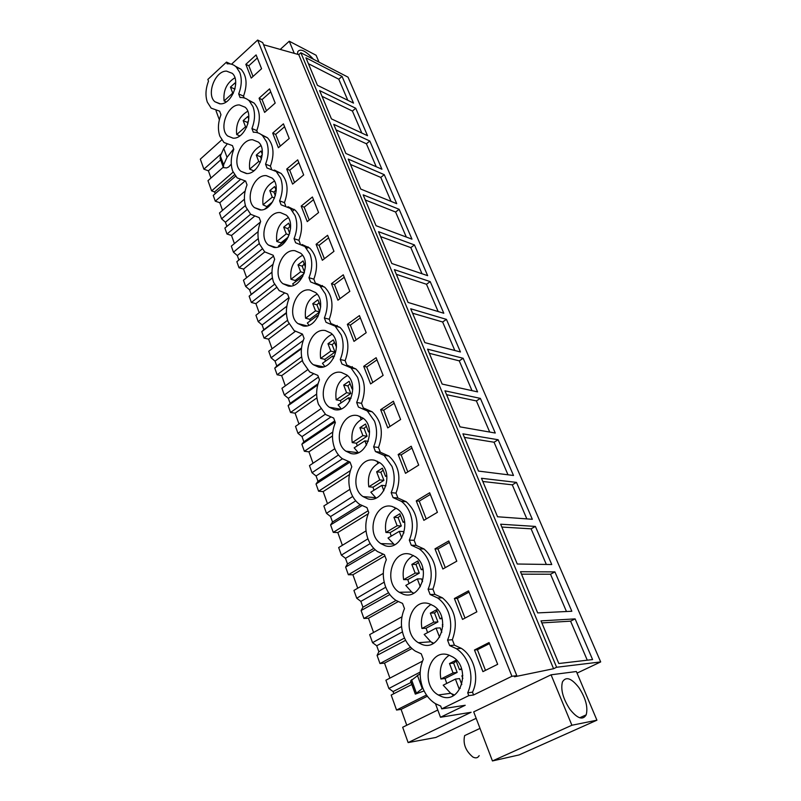 <?xml version="1.0" encoding="UTF-8"?>
<svg xmlns="http://www.w3.org/2000/svg" width="801" height="801" viewBox="0 0 801 801"><rect width="100%" height="100%" fill="white"/><g stroke="black" fill="none" stroke-linecap="round" stroke-linejoin="round"><path stroke-width="1.2" d="M577.04 673.12L600.68 661.926L556.615 667.263L300.866 52.746L348.035 77.166L600.68 661.926M476.164 718.317L435.824 737.471L408.13 742.587L471.118 712.279L440.48 717.255L465.211 705.28L441.731 708.865L468.795 695.648L473.571 694.978L511.919 676.274L516.795 675.664L514.522 676.775L553.571 668.725L556.615 667.263M596.925 720.189L576.37 671.518L551.068 674.812L473.701 711.859L492.445 760.95L519.118 754.922L596.925 720.189L571.904 725.245L492.445 760.95M575.108 618.883L541.005 620.885L558.808 663.518L592.59 659.573L575.108 618.883L570.582 621.155L587.283 660.194M399.148 209.301L363.153 194.843L376.039 225.712L411.974 239.169L399.148 209.301L395.594 212.025L406.297 237.036M414.457 244.936L427.654 275.664L391.809 263.499L378.533 231.679L414.457 244.936L410.823 247.619L421.997 273.742M369.812 141.006L333.727 124.345L345.872 153.462L381.927 169.231L369.812 141.006L366.407 143.779L376.23 166.738M384.27 174.678L396.735 203.694L360.74 189.056L348.225 159.079L384.27 174.678L380.795 177.421L391.048 201.381M481.481 478.287L516.475 482.392L532.325 519.288L497.541 516.765L481.481 478.287M498.142 439.739L462.928 433.842L478.467 471.078L513.501 475.484L498.142 439.739L494.057 442.232L507.984 474.783M520.49 571.724L554.923 571.904L571.834 611.263L537.671 612.905L520.49 571.724M500.655 524.214L535.388 526.427L551.759 564.525L517.266 564.014L500.655 524.214M446.437 319.379L410.723 308.785L424.84 342.618L460.445 351.979L446.437 319.379L442.633 321.992L454.828 350.498M394.382 269.647L430.207 281.612L443.804 313.251L408.069 302.448L394.382 269.647M480.38 398.387L444.966 390.828L460.014 426.863L495.268 433.031L480.38 398.387L476.395 400.921L489.711 432.059M427.574 349.156L463.148 358.277L477.586 391.879L442.142 384.069L427.574 349.156M319.639 90.603L355.734 108.265L367.529 135.709L331.444 118.888L319.639 90.603M305.942 57.802L342.047 76.395L353.521 103.109L317.416 85.286L305.942 57.802M553.571 668.725L298.763 54.628L300.866 52.746M263.539 44.726L298.763 54.628M516.795 675.664L262.698 42.613L257.652 40.05L231.519 64.22M511.919 676.274L257.652 40.05M244.245 97.962L243.534 96.12L238.688 93.937L240.07 97.542C243.604 97.322 246.658 98.433 249.251 100.866L252.996 106.673C255.339 113.281 254.978 120.571 251.925 128.53L253.336 132.235C256.861 132.105 259.945 133.256 262.568 135.679L266.593 141.887C269.016 148.686 268.665 156.105 265.542 164.155L267.003 167.97L276.265 171.534L280.61 178.152C283.103 185.161 282.763 192.721 279.579 200.861L281.081 204.786L290.363 208.46L295.058 215.539C297.632 222.758 297.291 230.468 294.047 238.688L295.599 242.743L304.861 246.508L309.957 254.097C312.61 261.526 312.28 269.396 308.966 277.707L310.568 281.892L319.799 285.727L325.326 293.867C328.06 301.536 327.739 309.566 324.365 317.967L326.017 322.282L335.168 326.167L341.186 334.928C344.019 342.838 343.709 351.038 340.255 359.529L341.957 363.984L350.998 367.889L357.576 377.331C360.5 385.491 360.2 393.872 356.665 402.452L358.427 407.058L367.309 410.953L374.508 421.146C377.521 429.576 377.231 438.127 373.626 446.808L375.449 451.564L384.1 455.429L392.009 466.442C395.133 475.153 394.853 483.894 391.168 492.665L393.051 497.591L401.401 501.366C405.216 504.28 408.12 508.255 410.112 513.291C413.346 522.302 413.086 531.243 409.311 540.114L411.263 545.211L419.223 548.845C423.459 551.959 426.673 556.274 428.855 561.791C432.21 571.113 431.949 580.264 428.094 589.226L430.107 594.502L437.586 597.936C442.302 601.271 445.857 605.967 448.26 612.024C451.734 621.676 451.494 631.028 447.549 640.099L449.641 645.566L456.49 648.73C461.756 652.284 465.721 657.401 468.375 664.069C471.979 674.072 471.759 683.653 467.714 692.825L468.795 695.648M248.11 99.895L254.087 103.029C260.015 109.747 260.916 118.928 256.781 130.583L251.925 128.53M257.612 132.766L256.781 130.583M261.076 134.468L267.414 137.722C273.662 144.681 274.663 154.132 270.408 166.067L265.542 164.155M271.389 168.621L270.408 166.067M274.373 170.052L281.121 173.427C287.719 180.656 288.821 190.388 284.445 202.623L279.579 200.861M285.577 205.567L284.445 202.623M288.01 206.708L295.219 210.202C302.187 217.712 303.429 227.754 298.923 240.31L294.047 238.688M300.215 243.664L298.923 240.31M301.987 244.475L309.727 248.1C317.116 255.899 318.488 266.252 313.852 279.159L308.966 277.707M315.304 282.953L313.852 279.159M316.315 283.404L324.665 287.148C332.495 295.269 334.027 305.962 329.241 319.239L324.365 317.967M330.873 323.494L329.241 319.239M331.003 323.544L340.035 327.409C348.365 335.869 350.067 346.933 345.131 360.61L340.255 359.529M473.571 694.978L472.49 692.164C479.709 677.776 474.072 656.269 461.276 648.319L454.437 645.175L452.355 639.739C458.402 622.697 455.078 608.73 442.392 597.816L434.933 594.402L432.92 589.156C438.758 572.825 435.804 559.438 424.049 548.985L416.099 545.371L414.157 540.305C419.794 524.615 417.151 511.759 406.237 501.756L397.907 498.002L396.024 493.106C401.471 477.987 399.118 465.641 388.946 456.059L380.315 452.215L378.503 447.479C383.769 432.88 381.656 420.986 372.165 411.804L363.304 407.919L361.541 403.334C366.638 389.216 364.745 377.752 355.864 368.941L346.843 365.046L345.131 360.61M235.474 66.293L241.121 69.317C246.758 75.795 247.569 84.736 243.534 96.12M474.472 650.001L482.923 671.638L497.671 664.309L489.051 642.562L474.472 650.001L477.406 649.741L485.486 670.367M454.377 598.527L468.545 590.848L476.865 611.824L462.527 619.413L454.377 598.527L457.331 598.447L465.021 618.092M434.983 548.855L442.853 569.01L456.79 561.191L448.77 540.945L434.983 548.855L437.957 548.945L445.276 567.649M259.073 98.213L264.61 112.4L275.194 103.079L269.557 88.871L259.073 98.213L262.067 99.574L270.748 91.865M416.26 500.875L429.666 492.765L437.416 512.32L423.859 520.35L416.26 500.875L419.243 501.126L426.222 518.948M272.69 133.106L278.398 147.714L289.221 138.473L283.424 123.835L272.69 133.106L275.694 134.388L280.28 146.102M347.344 324.335L359.429 315.584L366.207 332.685L353.992 341.386L347.344 324.335L350.347 325.116L356.125 339.864M331.474 283.674L343.269 274.803L349.827 291.364L337.912 300.195L331.474 283.674L334.478 284.575L339.994 298.653M363.724 366.317L370.603 383.919L383.128 375.369L376.13 357.697L363.724 366.317L366.738 366.978L376.991 359.869M380.655 409.681L393.381 401.221L400.62 419.494L387.764 427.884L380.655 409.681L383.659 410.222L389.997 426.422M286.718 169.051L297.702 159.86L303.679 174.948L292.595 184.1L286.718 169.051L289.732 170.243L294.528 182.508M316.095 244.285L327.599 235.294L333.967 251.334L322.342 260.285L316.095 244.285L319.098 245.286L324.365 258.723M301.186 206.087L307.244 221.607L318.588 212.555L312.42 196.996L301.186 206.087L304.19 207.189L309.216 220.035M398.157 454.507L405.506 473.331L418.703 465.111L411.213 446.217L398.157 454.507L401.151 454.908L407.799 471.899M245.837 64.33L256.1 54.919L261.577 68.716L251.214 78.097L245.837 64.33L248.831 65.762L253.026 76.465M472.49 692.164L467.714 692.825M241.121 69.317L236.295 67.034C233.752 64.601 230.708 63.539 227.184 63.84L226.513 62.088L207.849 79.429L208.49 81.171C205.587 88.841 205.206 95.84 207.349 102.188L211.164 108.145L219.634 111.159L220.966 114.743C218.012 122.493 217.642 129.622 219.844 136.15L223.94 142.488L232.44 145.612L233.812 149.296C230.798 157.126 230.428 164.395 232.69 171.104L237.106 177.862L245.617 181.076L247.028 184.881C243.965 192.781 243.594 200.19 245.927 207.089L250.693 214.308L259.194 217.612L260.645 221.527C257.522 229.517 257.161 237.066 259.564 244.165L264.71 251.874L273.181 255.259L274.683 259.294C271.489 267.364 271.139 275.053 273.622 282.373L279.199 290.633L287.599 294.067L289.141 298.222C285.887 306.382 285.546 314.232 288.11 321.772L294.167 330.623L302.468 334.097L304.07 338.382C300.745 346.623 300.405 354.633 303.048 362.412L309.647 371.914L317.817 375.399L319.469 379.824C316.075 388.155 315.744 396.325 318.478 404.345L325.677 414.578L333.667 418.042L335.369 422.618C331.904 431.028 331.584 439.379 334.407 447.659C336.15 452.325 338.773 455.999 342.287 458.683L350.037 462.087L351.789 466.813C348.245 475.323 347.934 483.844 350.858 492.395C352.76 497.471 355.644 501.436 359.519 504.31L366.948 507.614L368.76 512.5C365.146 521.101 364.845 529.811 367.869 538.642C369.942 544.169 373.126 548.465 377.401 551.529L384.44 554.692L386.322 559.739C382.618 568.43 382.327 577.341 385.461 586.472C387.734 592.52 391.248 597.176 395.994 600.44L402.543 603.403L404.485 608.63C400.7 617.411 400.42 626.522 403.664 635.964C406.167 642.602 410.062 647.649 415.349 651.133L421.276 653.826L423.288 659.243C419.414 668.124 419.153 677.446 422.507 687.218C425.271 694.517 429.606 700.014 435.504 703.709L440.69 706.061L441.731 708.865M236.295 67.034L239.779 72.49C242.062 78.909 241.692 86.057 238.688 93.937M441.351 696.449L438.317 694.988C419.324 684.475 429.206 647.418 448.981 655.128L452.815 656.99C471.589 667.934 460.825 704.81 441.351 696.449M385.111 545.681L380.775 543.599C365.136 533.696 375.258 501.236 392.39 506.552L397.346 508.945C412.835 519.178 401.982 551.569 385.111 545.681M403.203 594.202L399.218 592.269C382.568 582.137 392.67 548.325 410.603 554.362L415.268 556.625C431.749 567.118 420.865 600.83 403.203 594.202M367.619 498.793L363.003 496.59C348.285 486.938 358.387 455.689 374.788 460.345L379.984 462.818C394.573 472.79 383.779 503.999 367.619 498.793M246.287 173.517L240.861 171.274C231.219 163.614 240.48 138.783 252.675 139.764L258.443 142.127C268.045 149.977 258.322 174.908 246.287 173.517M421.937 644.425L418.382 642.702C400.62 632.359 410.643 597.025 429.456 603.854L433.741 605.946C451.313 616.68 440.46 651.874 421.937 644.425M273.852 247.409L268.465 245.076C257.852 236.956 267.374 210.903 280.41 212.595L286.187 215.079C296.74 223.419 286.708 249.552 273.852 247.409M294.928 250.703L300.675 253.226C311.769 261.827 301.587 288.62 288.27 286.067L282.943 283.714C271.779 275.344 281.431 248.61 294.928 250.703M259.864 209.912L254.448 207.619C244.335 199.729 253.737 174.308 266.332 175.639L272.11 178.062C282.172 186.152 272.3 211.664 259.864 209.912M303.148 325.947L297.882 323.574C286.127 314.953 295.899 287.469 309.897 290.002L315.594 292.555C327.269 301.426 316.946 328.951 303.148 325.947M233.111 138.172L227.674 135.99C218.473 128.571 227.594 104.28 239.409 104.941L245.156 107.234C254.328 114.843 244.766 139.244 233.111 138.172M226.523 71.109L232.25 73.332C241.021 80.711 231.609 104.611 220.305 103.86L214.888 101.737C206.077 94.528 215.069 70.748 226.523 71.109M318.498 367.088L313.341 364.725C300.936 355.844 310.818 327.559 325.346 330.553L330.963 333.116C343.279 342.257 332.815 370.573 318.498 367.088M357.767 415.649L363.143 418.192C376.901 427.884 366.197 458.032 350.708 453.446L345.862 451.163C331.984 441.762 342.037 411.604 357.767 415.649M334.337 409.571L329.321 407.238C316.215 398.087 326.187 368.911 341.296 372.415L346.813 374.978C359.819 384.39 349.226 413.576 334.337 409.571M219.354 119.79L216.04 110.828M440.48 717.255L435.454 703.668M453.266 695.628L451.704 693.876M432.79 643.664L431.739 642.332M413.166 593.431L412.605 592.63M408.13 742.587L402.673 727.258L437.797 710.016M215.229 193.682L214.598 191.92L211.624 190.878L207.98 180.666L223.269 167.209M210.963 178.032L208.39 170.823L220.635 159.97M221.737 139.915L200.32 159.139L203.895 169.171L208.39 170.823M406.758 725.255L401.081 709.386L427.364 696.219M411.814 684.505L391.198 695.058L396.545 710.046L401.081 709.386M420.205 672.049L388.875 688.51L393.091 691.573L393.852 693.696M388.875 688.51L385.912 680.209L422.477 661.155M389.897 678.127L384.52 663.108L411.964 648.54M401.551 626.552L372.545 642.662L376.73 645.776L378.873 651.774L377.071 655.378L379.974 663.538L384.52 663.108M372.545 642.662L369.672 634.622L401.952 616.83M373.566 632.48L368.48 618.252L398.077 601.671M384.18 582.157L356.715 598.227L360.871 601.381L362.953 607.198L361.101 610.552L363.924 618.462L368.48 618.252M356.715 598.227L353.932 590.427L383.299 573.376M357.727 588.224L352.911 574.758L384.891 555.914M367.929 538.823L341.366 555.133L345.491 558.317L347.504 563.964L345.621 567.088L348.355 574.758L352.911 574.758M341.366 555.133L338.673 547.564L366.027 530.883M342.377 545.301L337.812 532.565L368.23 513.761M352.71 496.45L326.468 513.311L330.563 516.545L332.525 522.022L330.603 524.915L333.256 532.365L337.812 532.565M326.468 513.311L323.854 505.972L349.907 489.341M327.479 503.659L323.163 491.604L349.416 474.633M338.473 454.968L312.01 472.73L316.075 475.984L317.977 481.301L316.025 483.994L318.598 491.213L323.163 491.604M312.01 472.73L309.476 465.601L334.818 448.71M313.011 463.238L308.936 451.834L332.485 435.944M325.256 414.247L297.972 433.311L302.007 436.595L303.849 441.762L301.867 444.255L304.37 451.273L308.936 451.834M297.972 433.311L295.509 426.382L320.67 408.91M298.963 423.989L295.108 413.196L316.906 397.897M313.151 374.077L284.335 395.023L288.34 398.327L290.132 403.354L288.12 405.646L290.553 412.465L295.108 413.196M284.335 395.023L281.942 388.295L307.464 369.862M285.326 385.852L281.672 375.649L302.438 360.51M302.488 334.127L271.078 357.807L275.043 361.141L276.796 366.017L274.763 368.14L277.126 374.768L281.672 375.649M271.078 357.807L268.746 351.259L295.229 331.424M272.06 348.785L268.615 339.143L288.941 323.764M288.921 297.622L258.192 321.622L262.127 324.976L262.978 327.349L263.819 329.722L261.767 331.664L264.07 338.112L268.615 339.143M258.192 321.622L255.93 315.254L284.105 293.386M259.164 312.74L255.909 303.639L276.385 287.609M273.011 264.34L245.657 286.428L249.562 289.792L251.214 294.408L249.141 296.2L251.374 302.468L255.909 303.639M245.657 286.428L243.454 280.23L273.501 256.12M246.618 277.687L243.544 269.086L264.761 251.925M259.344 243.524L236.846 261.687L239.018 267.784L243.544 269.086M258.132 231.599L233.451 252.175L237.326 255.559L238.918 260.015M233.451 252.175L231.309 246.147L260.455 221.997M234.413 243.574L231.509 235.464L254.177 216.53M247.058 209.622L224.881 228.095L226.993 234.032L231.509 235.464M244.425 199.199L221.587 218.833L225.421 222.237L226.913 226.403M221.587 218.833L219.494 212.966L245.126 191.059M222.538 210.373L219.794 202.713L244.946 181.066M235.554 176.22L213.236 195.394L215.289 201.181L219.794 202.713M551.068 674.812L571.904 725.245M578.833 687.508C585.691 698.082 588.154 707.193 586.192 714.852C582.818 720.5 577.371 718.627 569.851 709.215C562.963 698.552 560.5 689.441 562.452 681.911C565.907 676.224 571.373 678.087 578.833 687.508M230.508 63.98L226.513 62.088M294.277 53.367L289.261 41.221L280.23 49.422M289.261 41.221L316.115 55.269L319.018 62.138M541.856 622.908L570.582 621.155M365.296 199.99L395.594 212.025M380.585 236.605L410.823 247.619M336.04 129.892L366.407 143.779M350.458 164.435L380.795 177.421M482.813 481.481L512.28 484.835L526.848 518.888M516.475 482.392L512.28 484.835M464.4 437.386L494.057 442.232M521.511 574.167L550.517 574.227L566.467 611.523M554.923 571.904L550.517 574.227M501.837 527.058L531.093 528.82L546.332 564.445M535.388 526.427L531.093 528.82M412.565 313.211L442.633 321.992M396.335 274.322L426.492 284.265L438.167 311.549M430.207 281.612L426.492 284.265M446.578 394.683L476.395 400.921M429.306 353.311L459.263 360.861L471.999 390.648M463.148 358.277L459.263 360.861M322.022 96.33L352.41 111.049L361.822 133.046M355.734 108.265L352.41 111.049M308.405 63.69L338.793 79.209L347.804 100.285M342.047 76.395L338.793 79.209M361.541 403.334L356.665 402.452M378.503 447.479L373.626 446.808M380.315 452.215L375.449 451.564M396.024 493.106L391.168 492.665M397.907 498.002L393.051 497.591M414.157 540.305L409.311 540.114M416.099 545.371L411.263 545.211M432.92 589.156L428.094 589.226M434.933 594.402L430.107 594.502M452.355 639.739L447.549 640.099M454.437 645.175L449.641 645.566M489.461 643.593L477.406 649.741M469.046 592.109L457.331 598.447M449.351 542.417L437.957 548.945M266.453 110.778L262.067 99.574M430.327 494.437L419.243 501.126M284.575 126.738L275.694 134.388M360.35 317.897L350.347 325.116M344.24 277.246L334.478 284.575M372.785 382.437L366.738 366.978M394.182 403.233L383.659 410.222M298.813 162.663L289.732 170.243M328.62 237.867L319.098 245.286M313.491 199.689L304.19 207.189M411.944 448.069L401.151 454.908M257.321 57.992L248.831 65.762M306.803 248.55L308.085 246.818L306.803 248.55M321.181 287.068L322.433 285.516L321.181 287.068M304.16 263.709L302.327 266.503M292.776 211.214L294.107 209.291L292.776 211.214M335.919 326.838L337.161 325.436L335.919 326.838M351.018 367.899L352.27 366.628L351.018 367.899M395.203 508.705L394.683 507.363M377.882 463.328L377.021 461.066M361.121 419.414L359.929 416.3M214.598 191.92L234.523 174.798M211.624 190.878L233.111 172.135M215.289 201.181L240.01 179.825M245.416 205.527L225.421 222.237M226.993 234.032L250.613 214.237M258.232 238.628L237.326 255.559M239.018 267.784L262.117 249.031M271.97 272.2L249.562 289.792M272.41 277.847L251.214 294.408M272.44 277.997L249.141 296.2M251.374 302.468L274.443 284.335M286.848 306.212L262.127 324.976M286.408 312.65L263.819 329.722M286.428 313.071L261.767 331.664M264.07 338.112L287.599 320.25M303.259 340.465L275.043 361.141M301.516 347.984L276.796 366.017M301.436 348.745L274.763 368.14M277.126 374.768L301.637 356.825M318.438 377.071L288.34 398.327M318.057 383.729L290.132 403.354M317.727 384.931L288.12 405.646M290.553 412.465L316.635 394.092M330.493 417.241L302.007 436.595M334.728 420.895L303.849 441.762M335.108 421.917L301.867 444.255M304.37 451.273L332.775 432.059M342.438 458.793L316.075 475.984M348.245 461.676L317.977 481.301M350.037 462.087L316.025 483.994M318.598 491.213L350.377 470.608M355.744 500.815L330.563 516.545M360.24 504.81L332.525 522.022M361.782 505.731L330.603 524.915M333.256 532.365L368.11 510.748M370.192 543.579L345.491 558.317M373.787 548.385L347.504 563.964M375.168 549.746L345.621 567.088M348.355 574.758L382.978 554.292M385.752 587.243L360.871 601.381M388.565 592.74L362.953 607.198M389.827 594.542L361.101 610.552M363.924 618.462L396.004 600.44M402.432 631.909L376.73 645.776M404.505 638.047L378.873 651.774M405.606 640.309L377.071 655.378M379.974 663.538L410.613 647.238M411.053 682.412L393.091 691.573M396.545 710.046L426.502 695.018M424.109 690.933L415.319 694.117L422.858 688.129M415.308 694.087L410.553 681.04L420.155 673.611M223.389 167.519L220.135 158.328L220.385 155.985L223.749 148.435L227.023 157.326L233.662 148.916M227.023 157.326L223.619 164.826L223.419 167.609L226.593 167.93L228.706 166.938L231.279 164.135M223.749 148.435L226.853 144.47M203.895 169.171L220.716 154.213M297.642 54.308L297.712 51.775C300.315 48.18 305.561 50.673 313.481 59.274M479.168 755.633C477.796 758.046 475.674 758.497 472.79 756.975C465.551 750.797 462.838 743.668 464.64 735.598L469.196 733.466M454.367 694.978L450.673 693.296L443.203 685.195L455.409 679.088L459.534 678.587L461.807 684.555M446.738 683.423L445.046 678.517L440.89 679.008C439.008 668.364 441.792 660.435 449.251 655.218M462.828 675.373L461.857 675.864L462.858 678.487M460.255 688.329L458.993 688.51L455.409 679.088M440.89 679.008L453.056 672.88L449.511 663.548L455.899 660.294L459.474 669.636L461.466 668.635M459.474 669.636L461.716 669.396M445.046 678.517L457.171 672.409L453.636 663.128L456.2 661.085M453.056 672.88L457.171 672.409M458.993 688.51L460.004 688.379M449.511 663.548L453.636 663.128M427.584 632.63L426.102 628.224L421.937 628.475C420.104 617.541 423.148 609.531 431.068 604.455M433.611 643.213L430.798 641.771L424.17 634.442L436.044 628.124L440.19 627.884L441.842 632.209M442.903 624.48L442.312 624.8L442.873 626.252M439.599 637.216L436.044 628.124M421.937 628.475L433.772 622.137L430.347 613.125L436.565 609.761L440.019 618.783L441.892 617.781M440.019 618.783L442.142 618.682M426.102 628.224L437.917 621.916L434.492 612.955L436.996 610.883M433.772 622.137L437.917 621.916M430.347 613.125L434.492 612.955M409.091 583.559L407.809 579.634L403.624 579.654C401.852 568.49 405.116 560.43 413.416 555.483M413.666 593.181L411.674 592.049L405.787 585.421L417.341 578.913L421.506 578.893L422.568 581.686M420.325 586.743L417.341 578.913M403.624 579.654L415.148 573.115L411.834 564.415L417.892 560.95L421.226 569.671L422.948 568.7M421.226 569.671L423.158 569.681M407.809 579.634L419.303 573.126L415.999 564.465L418.432 562.382M415.148 573.115L419.303 573.126M411.834 564.415L415.999 564.465M391.218 536.129L390.117 532.645L385.922 532.455C384.22 521.111 387.664 513.03 396.255 508.204M394.482 544.8L388.014 538.032L399.268 531.343L403.444 531.554L403.954 532.905M401.762 537.912L399.268 531.343M385.922 532.455L397.146 525.746L393.942 517.336L399.839 513.781L403.063 522.212L404.585 521.301M403.063 522.212L404.755 522.312M390.117 532.645L401.311 525.977L398.117 517.596L400.49 515.484M397.146 525.746L401.311 525.977M393.942 517.336L398.117 517.596M373.937 490.252L373.006 487.198L368.8 486.798C367.168 475.353 370.763 467.253 379.574 462.517M376.039 498.002L370.823 492.194L381.797 485.356L385.972 485.756M383.829 490.723L381.797 485.356M368.8 486.798L379.734 479.929L376.64 471.799L382.387 468.164L385.501 476.315L386.793 475.504M385.501 476.315L386.903 476.465M373.006 487.198L383.919 480.36L380.825 472.26L383.138 470.137M379.734 479.929L383.919 480.36M376.64 471.799L380.825 472.26M357.226 445.857L356.435 443.203L352.23 442.623C350.678 431.108 354.382 423.018 363.344 418.342M358.297 452.705L354.182 447.849L364.886 440.85L368.23 441.331M366.498 445.106L364.886 440.85M352.23 442.623L362.893 435.604L359.899 427.734L365.496 424.019L368.51 431.909L369.531 431.238M368.51 431.909L369.581 432.069M356.435 443.203L367.078 436.225L364.085 428.385L366.347 426.242M362.893 435.604L367.078 436.225M359.899 427.734L364.085 428.385M341.046 402.873L340.395 400.6L336.18 399.839C334.708 388.315 338.493 380.245 347.534 375.609M341.226 408.86L338.082 404.895L348.515 397.777L351.048 398.237M349.737 400.981L348.515 397.777M336.18 399.839L346.583 392.69L343.679 385.071L349.146 381.286L352.07 388.926L352.77 388.445M352.07 388.926L352.79 389.066M340.395 400.6L350.778 393.491L347.874 385.892L350.077 383.739M346.583 392.69L350.778 393.491M343.679 385.071L347.874 385.892M325.376 361.231L324.846 359.319L320.64 358.397C319.239 346.903 323.073 338.853 332.135 334.237M324.775 366.387L322.473 363.304L332.655 356.045L334.418 356.445M333.506 358.277L332.655 356.045M320.64 358.397L330.783 351.128L327.979 343.739L333.306 339.894L336.5 347.043M324.846 359.319L334.978 352.09L332.175 344.73L334.327 342.558M330.783 351.128L334.978 352.09M327.979 343.739L332.175 344.73M310.197 320.871L309.787 319.299L305.571 318.227C304.25 306.813 308.105 298.793 317.146 294.157M308.926 325.226L307.354 322.983L317.296 315.614L318.327 315.884M317.787 316.926L317.296 315.614M305.571 318.227L315.484 310.848L312.76 303.689L317.957 299.784L320.69 306.923M309.787 319.299L319.679 311.969L316.956 304.831L319.058 302.648M315.484 310.848L319.679 311.969M312.76 303.689L316.956 304.831M295.489 281.732L295.168 280.49L290.963 279.269C289.702 267.965 293.566 259.985 302.538 255.319M293.637 285.326L292.685 283.884L302.738 276.525M290.963 279.269L300.635 271.799L298.002 264.851L303.078 260.896L305.411 266.993M304.49 272.16L302.187 266.132L304.25 263.94M295.168 280.49L303.98 273.712M300.635 271.799L304.27 272.881M298.002 264.851L302.187 266.132M281.211 243.764L280.991 242.833L276.786 241.481C275.594 230.318 279.429 222.378 288.31 217.652M278.878 246.628L278.468 245.957L287.309 238.908M276.786 241.481L286.247 233.912L283.684 227.174L288.65 223.169L290.603 228.285M289.692 233.371L287.869 228.585L289.882 226.393M280.991 242.833L288.32 236.986M286.247 233.912L289.191 234.893M283.684 227.174L287.869 228.585M267.374 206.908L263.028 204.796C261.887 193.812 265.692 185.912 274.443 181.116M271.509 203.494L264.861 208.971M263.028 204.796L272.27 197.146L269.787 190.608L274.643 186.563L276.245 190.748M275.344 195.754L273.972 192.15L275.934 189.947M267.224 206.288L272.67 201.792M272.27 197.146L274.583 197.987M269.787 190.608L273.972 192.15M253.867 170.833L249.672 169.181C248.58 158.388 252.335 150.548 260.926 145.652M249.672 169.181L258.713 161.452L256.29 155.094L261.036 151.019L262.307 154.333M261.426 159.259L260.465 156.766L262.277 154.663M253.857 170.783L255.789 169.141M258.713 161.452L260.405 162.122M256.29 155.094L260.465 156.766M239.839 135.87L236.685 134.578C235.654 124.005 239.339 116.215 247.759 111.229M236.685 134.578L245.537 126.788L243.184 120.611L247.829 116.495L248.781 118.989M247.909 123.835L247.359 122.383L248.57 120.851M245.537 126.788L246.648 127.259M243.184 120.611L247.359 122.383M226.222 101.887L224.08 100.946C223.079 90.603 226.693 82.883 234.913 77.787M224.08 100.946L232.731 93.096L230.448 87.099L234.993 82.954L235.644 84.656M234.783 89.432L235.073 88.32M232.731 93.096L233.311 93.357M230.448 87.099L234.613 88.971M416.32 692.835L411.534 679.709M422.237 688.5L417.371 675.273M415.379 693.946L410.603 680.86M220.385 155.985L223.619 164.826M220.135 158.328L223.359 167.169M254.087 103.029L249.251 100.866M267.414 137.722L262.568 135.679M281.121 173.427L276.265 171.534M295.219 210.202L290.363 208.46M309.727 248.1L304.861 246.508M324.665 287.148L319.799 285.727M340.035 327.409L335.168 326.167M355.864 368.941L350.998 367.889M372.165 411.804L367.309 410.953M388.946 456.059L384.1 455.429M406.237 501.756L401.401 501.366M424.049 548.985L419.223 548.845M442.392 597.816L437.586 597.936M461.276 648.319L456.49 648.73M450.673 693.296L438.317 694.988M393.261 544.029L380.775 543.599M411.674 592.049L399.218 592.269M375.519 497.641L363.003 496.59M246.808 173.517L240.861 171.274M430.798 641.771L418.382 642.702M275.784 247.399L268.465 245.076M291.063 286.017L282.943 283.714M261.046 209.912L254.448 207.619M306.913 325.827L297.882 323.574M233.061 138.172L227.674 135.99M219.764 103.84L214.888 101.737M323.364 366.848L313.341 364.725M358.187 452.755L345.862 451.163M340.445 409.141L329.321 407.238M579.694 717.786L586.192 714.852M480.009 728.389L464.64 735.598"/></g></svg>
